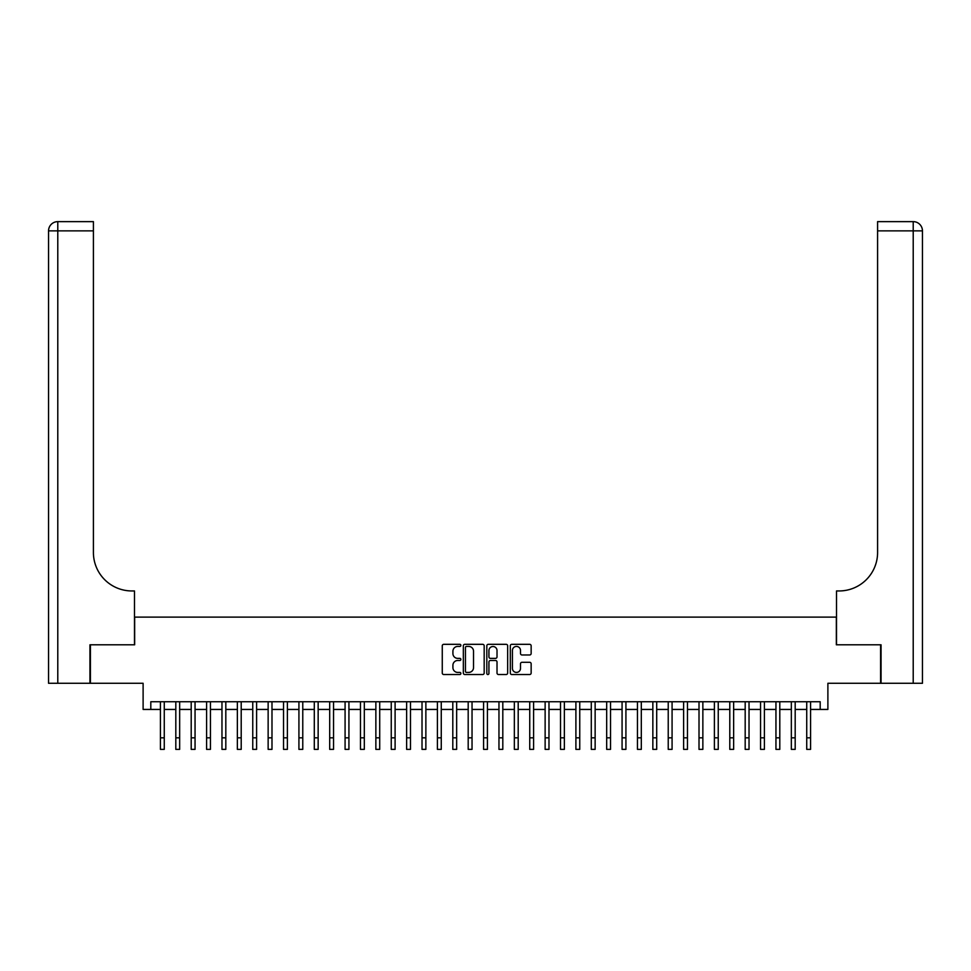 <?xml version="1.0" encoding="UTF-8"?>
<svg xmlns="http://www.w3.org/2000/svg" width="971" height="971" viewBox="0 0 971 971"><rect width="100%" height="100%" fill="white"/><g stroke="black" fill="none" stroke-linecap="round" stroke-linejoin="round"><path stroke-width="1.46" d="M460.885 645.375A1.056 1.056 0 0 0 459.817 644.319L443.771 644.319A1.505 1.505 0 0 0 442.266 645.836L442.266 673.024A1.505 1.505 0 0 0 443.771 674.529L459.817 674.529A1.056 1.056 0 0 0 460.885 673.473A1.056 1.056 0 0 0 459.817 672.418L457.742 672.418A4.831 4.831 0 0 1 452.911 667.587L452.911 665.317A4.831 4.831 0 0 1 457.742 660.486L459.817 660.486A1.056 1.056 0 0 0 460.885 659.43A1.056 1.056 0 0 0 459.817 658.374L457.742 658.374A4.831 4.831 0 0 1 452.911 653.532L452.911 651.274A4.831 4.831 0 0 1 457.742 646.431L459.817 646.431A1.056 1.056 0 0 0 460.885 645.375M529.644 654.976A1.505 1.505 0 0 0 531.149 653.459L531.149 645.836A1.505 1.505 0 0 0 529.644 644.319L511.814 644.319A1.505 1.505 0 0 0 510.309 645.836L510.309 673.024A1.505 1.505 0 0 0 511.814 674.529L529.644 674.529A1.505 1.505 0 0 0 531.149 673.024L531.149 663.812A1.505 1.505 0 0 0 529.644 662.295L522.01 662.295A1.505 1.505 0 0 0 520.505 663.812L520.505 668.376A4.042 4.042 0 0 1 516.463 672.418A4.042 4.042 0 0 1 512.421 668.376L512.421 650.473A4.042 4.042 0 0 1 516.463 646.431A4.042 4.042 0 0 1 520.505 650.473L520.505 653.459A1.505 1.505 0 0 0 522.01 654.976L529.644 654.976M150.808 709.437L150.808 701.742L820.192 701.742L820.192 709.437L827.887 709.437L827.887 683.281L880.6 683.281L880.6 644.805L836.347 644.805L836.347 617.107L134.653 617.107L134.653 644.805L90.4 644.805L90.4 683.281L143.113 683.281L143.113 709.437L160.421 709.437M484.177 645.836A1.505 1.505 0 0 0 482.672 644.319L464.842 644.319A1.505 1.505 0 0 0 463.337 645.836L463.337 673.024A1.505 1.505 0 0 0 464.842 674.529L482.672 674.529A1.505 1.505 0 0 0 484.177 673.024L484.177 645.836M488.328 644.319L506.158 644.319A1.505 1.505 0 0 1 507.663 645.836L507.663 673.024A1.505 1.505 0 0 1 506.158 674.529L498.524 674.529A1.505 1.505 0 0 1 497.018 673.024L497.018 661.991A1.505 1.505 0 0 0 495.501 660.486L490.452 660.486A1.505 1.505 0 0 0 488.935 661.991L488.935 673.473A1.056 1.056 0 0 1 487.879 674.529A1.056 1.056 0 0 1 486.823 673.473L486.823 645.836A1.505 1.505 0 0 1 488.328 644.319M164.269 709.437L175.812 709.437M179.659 709.437L191.202 709.437M195.05 709.437L206.592 709.437M210.44 709.437L221.971 709.437M225.818 709.437L237.361 709.437M241.209 709.437L252.751 709.437M256.599 709.437L268.142 709.437M271.989 709.437L283.532 709.437M287.38 709.437L298.922 709.437M302.77 709.437L314.301 709.437M318.148 709.437L329.691 709.437M333.539 709.437L345.081 709.437M348.929 709.437L360.472 709.437M364.319 709.437L375.862 709.437M379.71 709.437L391.252 709.437M395.1 709.437L406.631 709.437M410.478 709.437L422.021 709.437M425.868 709.437L437.411 709.437M441.259 709.437L452.802 709.437M456.649 709.437L468.192 709.437M472.04 709.437L483.582 709.437M487.418 709.437L498.96 709.437M502.808 709.437L514.351 709.437M518.198 709.437L529.741 709.437M533.589 709.437L545.132 709.437M548.979 709.437L560.522 709.437M564.369 709.437L575.9 709.437M579.748 709.437L591.29 709.437M595.138 709.437L606.681 709.437M610.528 709.437L622.071 709.437M625.919 709.437L637.462 709.437M641.309 709.437L652.852 709.437M656.699 709.437L668.23 709.437M672.078 709.437L683.62 709.437M687.468 709.437L699.011 709.437M702.858 709.437L714.401 709.437M718.249 709.437L729.791 709.437M733.639 709.437L745.182 709.437M749.029 709.437L760.56 709.437M764.408 709.437L775.95 709.437M779.798 709.437L791.341 709.437M795.188 709.437L806.731 709.437M810.579 709.437L820.192 709.437M466.505 646.431A1.056 1.056 0 0 0 465.449 647.499L465.449 671.362A1.056 1.056 0 0 0 466.505 672.418L468.702 672.418A4.831 4.831 0 0 0 473.532 667.587L473.532 651.274A4.831 4.831 0 0 0 468.702 646.431L466.505 646.431M497.018 650.558A4.042 4.042 0 0 0 492.977 646.516A4.042 4.042 0 0 0 488.935 650.558L488.935 656.857A1.505 1.505 0 0 0 490.452 658.374L495.501 658.374A1.505 1.505 0 0 0 497.018 656.857L497.018 650.558M160.421 737.826L164.269 737.826L164.269 749.369L160.421 749.369L160.421 701.742M164.269 737.826L164.269 701.742M89.939 644.805L134.496 644.805L134.496 590.951L131.874 590.951A38.476 38.476 0 0 1 93.41 552.475L93.41 230.867L57.787 230.867L57.787 683.281L89.939 683.281L89.939 644.805M57.787 683.281L48.55 683.281L48.55 230.867A9.237 9.237 0 0 1 57.787 221.631L93.41 221.631L93.41 230.867M48.55 590.951L48.55 230.867L57.787 230.867L57.787 221.631M131.874 590.951A38.476 38.476 0 0 1 93.41 552.475M881.061 644.805L836.504 644.805L836.504 590.951L839.126 590.951A38.476 38.476 0 0 0 877.59 552.475L877.59 221.631L913.213 221.631A9.237 9.237 0 0 1 922.45 230.867L922.45 683.281L881.061 683.281L881.061 644.805M839.126 590.951A38.476 38.476 0 0 0 877.59 552.475M175.812 749.369L179.659 749.369L175.812 749.369L175.812 701.742M179.659 749.369L179.659 701.742M191.202 749.369L195.05 749.369L191.202 749.369L191.202 701.742M195.05 749.369L195.05 701.742M206.592 749.369L210.44 749.369L206.592 749.369L206.592 701.742M210.44 749.369L210.44 701.742M221.971 749.369L225.818 749.369L221.971 749.369L221.971 701.742M225.818 749.369L225.818 701.742M237.361 749.369L241.209 749.369L237.361 749.369L237.361 701.742M241.209 749.369L241.209 701.742M252.751 749.369L256.599 749.369L252.751 749.369L252.751 701.742M256.599 749.369L256.599 701.742M268.142 749.369L271.989 749.369L268.142 749.369L268.142 701.742M271.989 749.369L271.989 701.742M283.532 749.369L287.38 749.369L283.532 749.369L283.532 701.742M287.38 749.369L287.38 701.742M298.922 749.369L302.77 749.369L298.922 749.369L298.922 701.742M302.77 749.369L302.77 701.742M314.301 749.369L318.148 749.369L314.301 749.369L314.301 701.742M318.148 749.369L318.148 701.742M329.691 749.369L333.539 749.369L329.691 749.369L329.691 701.742M333.539 749.369L333.539 701.742M345.081 749.369L348.929 749.369L345.081 749.369L345.081 701.742M348.929 749.369L348.929 701.742M360.472 749.369L364.319 749.369L360.472 749.369L360.472 701.742M364.319 749.369L364.319 701.742M375.862 749.369L379.71 749.369L375.862 749.369L375.862 701.742M379.71 749.369L379.71 701.742M391.252 749.369L395.1 749.369L391.252 749.369L391.252 701.742M395.1 749.369L395.1 701.742M406.631 749.369L410.478 749.369L406.631 749.369L406.631 701.742M410.478 749.369L410.478 701.742M422.021 749.369L425.868 749.369L422.021 749.369L422.021 701.742M425.868 749.369L425.868 701.742M437.411 749.369L441.259 749.369L437.411 749.369L437.411 701.742M441.259 749.369L441.259 701.742M452.802 749.369L456.649 749.369L452.802 749.369L452.802 701.742M456.649 749.369L456.649 701.742M468.192 749.369L472.04 749.369L468.192 749.369L468.192 701.742M472.04 749.369L472.04 701.742M483.582 749.369L487.418 749.369L483.582 749.369L483.582 701.742M487.418 749.369L487.418 701.742M498.96 749.369L502.808 749.369L498.96 749.369L498.96 701.742M502.808 749.369L502.808 701.742M514.351 749.369L518.198 749.369L514.351 749.369L514.351 701.742M518.198 749.369L518.198 701.742M529.741 749.369L533.589 749.369L529.741 749.369L529.741 701.742M533.589 749.369L533.589 701.742M545.132 749.369L548.979 749.369L545.132 749.369L545.132 701.742M548.979 749.369L548.979 701.742M560.522 749.369L564.369 749.369L560.522 749.369L560.522 701.742M564.369 749.369L564.369 701.742M575.9 749.369L579.748 749.369L575.9 749.369L575.9 701.742M579.748 749.369L579.748 701.742M591.29 749.369L595.138 749.369L591.29 749.369L591.29 701.742M595.138 749.369L595.138 701.742M606.681 749.369L610.528 749.369L606.681 749.369L606.681 701.742M610.528 749.369L610.528 701.742M622.071 749.369L625.919 749.369L622.071 749.369L622.071 701.742M625.919 749.369L625.919 701.742M637.462 749.369L641.309 749.369L637.462 749.369L637.462 701.742M641.309 749.369L641.309 701.742M652.852 749.369L656.699 749.369L652.852 749.369L652.852 701.742M656.699 749.369L656.699 701.742M668.23 749.369L672.078 749.369L668.23 749.369L668.23 701.742M672.078 749.369L672.078 701.742M683.62 749.369L687.468 749.369L683.62 749.369L683.62 701.742M687.468 749.369L687.468 701.742M699.011 749.369L702.858 749.369L699.011 749.369L699.011 701.742M702.858 749.369L702.858 701.742M714.401 749.369L718.249 749.369L714.401 749.369L714.401 701.742M718.249 749.369L718.249 701.742M729.791 749.369L733.639 749.369L729.791 749.369L729.791 701.742M733.639 749.369L733.639 701.742M745.182 749.369L749.029 749.369L745.182 749.369L745.182 701.742M749.029 749.369L749.029 701.742M760.56 749.369L764.408 749.369L760.56 749.369L760.56 701.742M764.408 749.369L764.408 701.742M775.95 749.369L779.798 749.369L775.95 749.369L775.95 701.742M779.798 749.369L779.798 701.742M791.341 749.369L795.188 749.369L791.341 749.369L791.341 701.742M795.188 749.369L795.188 701.742M806.731 749.369L810.579 749.369L806.731 749.369L806.731 701.742M810.579 749.369L810.579 701.742M913.213 683.281L913.213 230.867L877.59 230.867M913.213 221.631L913.213 230.867L922.45 230.867M175.812 737.826L179.659 737.826M191.202 737.826L195.05 737.826M206.592 737.826L210.44 737.826M221.971 737.826L225.818 737.826M237.361 737.826L241.209 737.826M252.751 737.826L256.599 737.826M268.142 737.826L271.989 737.826M283.532 737.826L287.38 737.826M298.922 737.826L302.77 737.826M314.301 737.826L318.148 737.826M329.691 737.826L333.539 737.826M345.081 737.826L348.929 737.826M360.472 737.826L364.319 737.826M375.862 737.826L379.71 737.826M391.252 737.826L395.1 737.826M406.631 737.826L410.478 737.826M422.021 737.826L425.868 737.826M437.411 737.826L441.259 737.826M452.802 737.826L456.649 737.826M468.192 737.826L472.04 737.826M483.582 737.826L487.418 737.826M498.96 737.826L502.808 737.826M514.351 737.826L518.198 737.826M529.741 737.826L533.589 737.826M545.132 737.826L548.979 737.826M560.522 737.826L564.369 737.826M575.9 737.826L579.748 737.826M591.29 737.826L595.138 737.826M606.681 737.826L610.528 737.826M622.071 737.826L625.919 737.826M637.462 737.826L641.309 737.826M652.852 737.826L656.699 737.826M668.23 737.826L672.078 737.826M683.62 737.826L687.468 737.826M699.011 737.826L702.858 737.826M714.401 737.826L718.249 737.826M729.791 737.826L733.639 737.826M745.182 737.826L749.029 737.826M760.56 737.826L764.408 737.826M775.95 737.826L779.798 737.826M791.341 737.826L795.188 737.826M806.731 737.826L810.579 737.826"/></g></svg>
